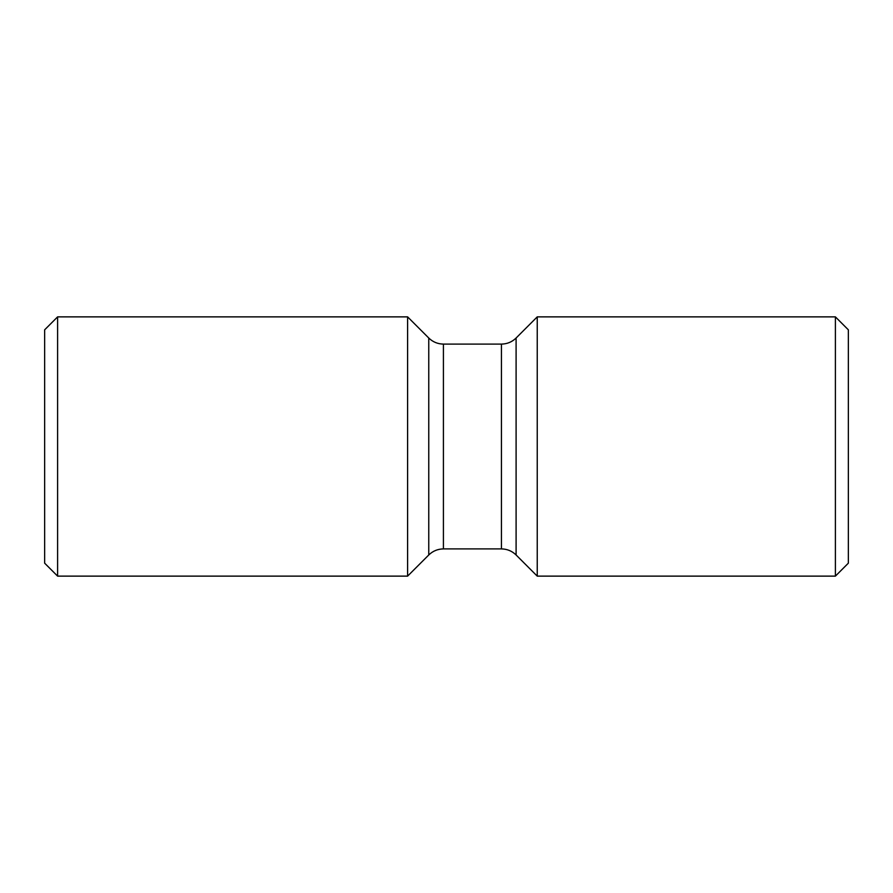 <?xml version="1.0" encoding="UTF-8"?>
<svg xmlns="http://www.w3.org/2000/svg" width="893" height="893" viewBox="0 0 893 893"><rect width="100%" height="100%" fill="white"/><g stroke="black" fill="none" stroke-linecap="round" stroke-linejoin="round"><path stroke-width="1.34" d="M57.61 316.87L44.65 329.83L44.65 563.17L57.61 576.13L407.61 576.13L407.61 316.87L57.61 316.87L57.61 576.13M537.24 576.13L516.098 554.977L516.098 338.023L537.24 316.87L537.24 576.13L835.39 576.13L835.39 316.87L848.35 329.83L848.35 563.17L835.39 576.13M443.419 548.905L501.431 548.905L501.431 344.095L443.419 344.095L443.419 548.905C437.726 548.994 432.848 551.014 428.763 554.977L428.763 338.023L407.61 316.87M428.763 554.977L407.61 576.13M443.419 344.095C437.726 344.006 432.848 341.986 428.763 338.023M516.098 338.023C512.013 341.986 507.124 344.006 501.431 344.095M516.098 554.977C512.013 551.014 507.124 548.994 501.431 548.905M537.24 316.87L835.39 316.87"/></g></svg>
